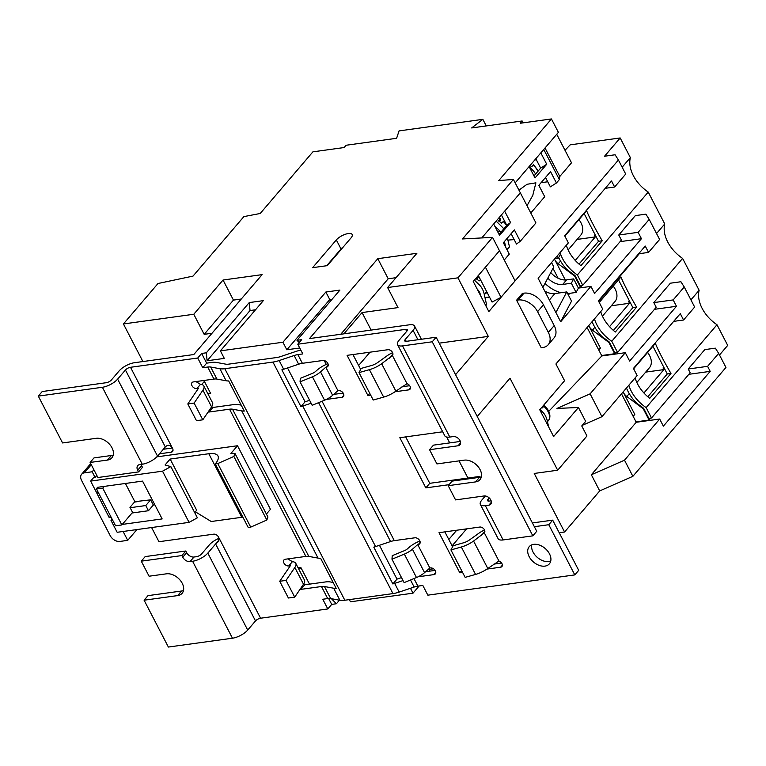 <?xml version="1.0" encoding="UTF-8"?>
<svg xmlns="http://www.w3.org/2000/svg" width="766" height="766" viewBox="0 0 766 766"><rect width="100%" height="100%" fill="white"/><g stroke="black" fill="none" stroke-linecap="round" stroke-linejoin="round"><path stroke-width="1.15" d="M419.174 585.961L412.998 593.181L350.464 601.798L349.334 599.615M339.453 600.171L336.398 603.742L331.707 604.393L327.81 608.951L322.773 599.251L327.714 598.572L321.471 586.526A12.218 4.634 152.6 0 1 324.43 586.517L333.66 588.211A20.366 7.727 -27.4 0 0 336.207 588.393L320.6 558.28A20.366 7.727 152.6 0 1 318.053 558.098L308.822 556.403A12.218 4.634 -27.4 0 0 305.864 556.413L285.287 559.247A4.069 2.748 40.5 0 0 283.927 559.946A4.069 2.748 40.5 0 0 283.899 563.029A4.069 2.748 40.5 0 0 288.763 565.94L290.324 565.729L279.724 581.279L288.399 598.016L294.709 597.145L286.044 580.408L279.724 581.279M183.495 590.519A13.242 8.943 40.5 0 1 181.609 591.007L148.001 595.642L144.094 600.209L168.376 647.05L232.471 638.212A12.218 4.634 -27.4 0 0 247.705 630.064L255.509 620.939A4.069 1.542 152.6 0 1 260.584 618.219L327.81 608.951M298.548 568.688L301.287 568.315M719.494 354.993L727.7 345.399L716.995 324.746A32.296 21.821 -139.5 0 1 699.128 290.276L682.611 258.41A32.296 21.821 -139.5 0 1 664.744 223.95L648.227 192.075A32.296 21.821 -139.5 0 1 630.361 157.614L620.173 137.957L604.556 156.226L615.098 154.77L618.421 160.008L488.842 311.57L473.235 281.457L499.48 250.76L492.548 237.374L457.953 277.838L387.615 287.537L416.886 253.297L377.801 258.678L309.502 338.582L409.551 324.784A12.218 4.634 -27.4 0 1 414.54 326.01A12.218 4.634 -27.4 0 1 413.075 330.338L405.262 339.472A4.069 1.542 152.6 0 0 404.774 340.918A4.069 1.542 152.6 0 0 406.44 341.32L436.141 337.222L432.235 341.789L402.533 345.887A12.218 4.634 -27.4 0 1 397.544 344.662A12.218 4.634 -27.4 0 1 399.009 340.334L406.823 331.199A4.069 1.542 152.6 0 0 407.311 329.753A4.069 1.542 152.6 0 0 405.645 329.351L297.783 344.221L302.809 353.921L297.869 354.61A12.218 4.634 -27.4 0 0 294.144 355.52L279.15 360.556A20.366 7.727 152.6 0 1 272.945 362.069L224.811 368.705A20.366 7.727 152.6 0 1 219.89 368.724L210.66 367.029A12.218 4.634 -27.4 0 0 207.701 367.038L202.76 367.718L197.733 358.019L130.507 367.287A4.069 1.542 152.6 0 0 125.433 369.997L117.629 379.132A12.218 4.634 -27.4 0 1 102.395 387.27L38.3 396.108L62.582 442.949L96.19 438.315A13.242 8.943 -139.5 0 1 110.112 444.941A13.242 8.943 -139.5 0 1 111.893 457.79A13.242 8.943 -139.5 0 1 107.46 460.069L90.11 462.453L97.914 477.515L138.56 471.913L137.689 470.238A6.109 4.127 40.5 0 1 137.736 465.623A6.109 4.127 40.5 0 1 139.785 464.569L142.285 464.225L102.395 387.27M559.218 532.743L564.58 532.006L599.711 490.92L632.869 476.328L725.948 367.45L718.671 353.394L707.602 366.34L710.197 371.357L663.366 426.145L659.679 419.04L636.23 422.267L621.494 393.839M532.408 522.939L552.688 520.143L578.703 570.335L574.797 574.902L548.782 524.71L534.352 526.702M327.714 598.572A12.218 4.634 -27.4 0 1 330.673 598.562L339.903 600.257A20.366 7.727 152.6 0 0 344.834 600.238L392.968 593.602A20.366 7.727 152.6 0 0 399.172 592.089L414.167 587.043A12.218 4.634 -27.4 0 1 417.882 586.134L422.822 585.454L427.849 595.163L574.797 574.902M303.231 584.64A4.069 2.748 -139.5 0 0 304.801 584.793L300.904 589.36L321.471 586.526M333.133 582.457L330.299 581.94A20.366 7.727 -27.4 0 0 325.378 581.959L304.801 584.793M452.591 546.771L444.864 531.872M501.596 563.039L493.926 564.102M550.744 561.057A13.242 8.943 40.5 0 1 548.858 561.545A13.242 8.943 40.5 0 1 536.439 556.585A13.242 8.943 40.5 0 1 531.786 544.846M480.186 477.208L479.775 476.423L429.755 483.317L405.683 436.898M435.098 570.411L425.599 571.723M544.952 566.112A13.242 8.943 -139.5 0 0 549.375 563.833A13.242 8.943 -139.5 0 0 547.604 550.984A13.242 8.943 -139.5 0 0 533.682 544.358A13.242 8.943 -139.5 0 0 529.249 546.637A13.242 8.943 -139.5 0 0 531.029 559.486A13.242 8.943 -139.5 0 0 544.952 566.112M156.791 456.871L237.508 445.745L230.872 453.501L234.98 453.462L233.879 456.44L217.774 463.564L215.275 463.909A22.405 8.503 -27.4 0 0 217.965 455.971A22.405 8.503 -27.4 0 0 208.812 453.731L170.138 459.054L165.063 464.991L170.847 466.609L162.526 471.186L90.618 481.096L93.548 477.678L95.108 477.457L92.159 471.77L84.346 472.852A8.148 5.506 -139.5 0 0 81.627 474.25A8.148 5.506 -139.5 0 0 81.56 480.397L110.18 535.606A8.148 5.506 -139.5 0 0 119.898 541.438L127.721 540.356L123.106 531.47M266.396 514.063L270.465 509.313L237.508 445.745M151.601 527.535L158.955 541.715L213.666 534.17A4.069 2.748 40.5 0 1 218.53 537.09L218.683 541.284L215.619 543.984L219.402 539.561M300.904 589.36A4.069 2.748 40.5 0 1 300.013 589.36M241.213 405.128L238.379 404.611A20.366 7.727 -27.4 0 0 233.458 404.63L212.881 407.464L208.984 412.031L229.551 409.197A12.218 4.634 152.6 0 1 232.51 409.188L241.74 410.882A20.366 7.727 -27.4 0 0 244.287 411.064L228.68 380.951A20.366 7.727 152.6 0 1 226.133 380.769L216.902 379.074A12.218 4.634 -27.4 0 0 213.944 379.084L193.377 381.918A4.069 2.748 40.5 0 0 192.007 382.617A4.069 2.748 40.5 0 0 191.979 385.7A4.069 2.748 40.5 0 0 196.843 388.611L198.404 388.4L187.804 403.95L196.479 420.678L202.799 419.816L194.124 403.079L187.804 403.95M208.984 412.031A4.069 2.748 40.5 0 1 208.093 412.031M159.452 453.817L171.172 452.199A4.069 2.748 40.5 0 0 172.541 451.5A4.069 2.748 40.5 0 0 172.57 448.426L130.507 367.287M418.179 576.779L433.949 574.605A4.069 2.748 40.5 0 0 435.308 573.906A4.069 2.748 40.5 0 0 435.337 570.823A4.069 2.748 40.5 0 0 430.482 567.912L429.85 567.999L417.709 544.578L418.341 544.492A4.069 2.748 40.5 0 0 419.701 543.793A4.069 2.748 40.5 0 0 419.73 540.71A4.069 2.748 40.5 0 0 414.866 537.799L394.298 540.633A12.218 4.634 -27.4 0 0 390.574 541.543L375.579 546.579A20.366 7.727 152.6 0 1 373.789 547.144L392.862 583.951A20.366 7.727 -27.4 0 0 394.662 583.386L403.05 580.571M326.259 399.45L342.029 397.276A4.069 2.748 40.5 0 0 343.388 396.577A4.069 2.748 40.5 0 0 343.417 393.494A4.069 2.748 40.5 0 0 338.562 390.583L337.93 390.67L325.789 367.249L326.421 367.163A4.069 2.748 40.5 0 0 327.781 366.464A4.069 2.748 40.5 0 0 327.81 363.381A4.069 2.748 40.5 0 0 322.955 360.47L302.379 363.304A12.218 4.634 -27.4 0 0 298.654 364.214L283.659 369.25A20.366 7.727 152.6 0 1 281.869 369.815L300.942 406.622A20.366 7.727 -27.4 0 0 302.742 406.057L311.13 403.242M450.925 549.931L465.144 577.363L475.562 574.433A16.297 6.185 152.6 0 0 487.798 568.487L498.934 561.028L484.323 532.839L473.57 541.055A16.297 6.185 152.6 0 1 461.343 547.001L450.925 549.931L453.137 545.727L463.554 542.797A8.148 3.093 -27.4 0 0 469.673 539.819L479.056 533.098A11.404 4.328 -27.4 0 1 484.533 530.034M498.934 561.028A3.868 2.614 40.5 0 1 501.95 563.613A3.868 2.614 40.5 0 1 501.922 566.534A3.868 2.614 40.5 0 1 500.629 567.204L502.372 565.155M484.323 532.839A3.868 2.614 40.5 0 0 484.409 532.743A3.868 2.614 40.5 0 0 484.438 529.823A3.868 2.614 40.5 0 0 479.813 527.046L439.014 532.676L459.83 572.824L462.597 572.441M486.937 569.09L500.629 567.204M369.758 393.341L367.91 395.495L347.094 355.347L387.893 349.717A3.868 2.614 40.5 0 1 392.518 352.494A3.868 2.614 40.5 0 1 392.489 355.414A3.868 2.614 40.5 0 1 392.403 355.501L407.014 383.699A3.868 2.614 40.5 0 1 410.03 386.284A3.868 2.614 40.5 0 1 410.002 389.205A3.868 2.614 40.5 0 1 408.709 389.875L410.461 387.826M367.91 395.495L370.677 395.112M395.017 391.761L408.709 389.875M442.71 431.785L399.833 437.702L425.848 487.885L449.048 484.687M125.413 483.47L134.845 501.663L150.643 499.844L153.334 505.024L154.837 504.823M172.36 448.005L163.359 449.249M142.907 361.552L123.422 323.961L193.769 314.261L223.04 280.021L262.125 274.63L193.817 354.534L134.414 362.72A12.218 4.634 -27.4 0 0 119.18 370.859L111.376 379.993A4.069 1.542 152.6 0 1 106.292 382.703L42.207 391.541L38.3 396.108M196.125 381.545A4.069 2.748 -139.5 0 0 196.307 381.813L200.491 384.35L196.843 388.611M98 487.253L96.497 489.005L115.58 525.802L121.832 524.94L132.566 512.387L129.961 507.37L134.845 501.663M96.497 489.005L102.749 488.143L104.253 486.391M102.749 488.143L121.832 524.94M113.253 455.014A13.242 8.943 40.5 0 1 111.367 455.502L94.017 457.896L90.11 462.453M141.097 464.387A6.109 4.127 -139.5 0 0 141.595 465.671L137.689 470.238M138.56 471.913L142.466 467.346L141.595 465.671M142.285 464.225A12.218 4.634 152.6 0 0 157.518 456.086L165.322 446.951C167.687 444.558 169.956 444.768 172.139 447.583M491.15 500.82L489.254 501.088A4.069 1.542 152.6 0 1 487.588 500.677A4.069 1.542 152.6 0 1 488.076 499.231L489.206 497.919M485.347 495.975L481.824 500.093A12.218 4.634 -27.4 0 0 480.359 504.43A12.218 4.634 -27.4 0 0 485.347 505.646L488.871 505.167L491.399 502.209M436.141 337.222L536.736 531.288L532.83 535.846L503.128 539.944A12.218 4.634 152.6 0 1 498.13 538.718L480.359 504.43M197.733 358.019L201.63 353.452L206.322 352.8L249.256 302.58L263.332 300.645L220.397 350.866L282.922 342.239L325.856 292.018L339.932 290.084L296.997 340.305L301.68 339.654L297.783 344.221M486.266 125.93L482.858 119.352L471.645 127.941L522.144 120.98L520.191 123.259L551.453 118.95L498.762 180.584L513.392 179.445L462.52 238.944L492.548 237.374M482.858 119.352L399.067 130.9L396.616 138.292L346.117 145.253L344.164 147.532L312.901 151.84L260.21 213.484L243.885 216.606L193.013 276.105L158.007 283.506L123.422 323.961M327.312 265.649L312.614 267.669L336.331 239.93A9.575 3.629 152.6 0 1 345.246 234.3A9.575 3.629 152.6 0 1 352.178 234.52A9.575 3.629 152.6 0 1 351.02 237.91L327.312 265.649M409.676 385.71L402.006 386.773M360.671 369.442L352.944 354.543M481.345 476.854A13.242 8.943 40.5 0 1 479.459 477.342L452.103 481.115L448.196 485.682L455.569 499.901L484.102 495.966A5.601 3.782 40.5 0 1 490.786 499.968A5.601 3.782 40.5 0 1 490.738 504.2A5.601 3.782 40.5 0 1 488.871 505.167M460.366 441.436L433.46 445.142L429.554 449.709L436.926 463.928L464.282 460.155A13.242 8.943 -139.5 0 1 478.204 466.781A13.242 8.943 -139.5 0 1 479.985 479.631A13.242 8.943 -139.5 0 1 475.552 481.91L448.196 485.682M219.124 538.268A12.218 4.634 -27.4 0 0 209.367 544.846L201.563 553.981A4.069 1.542 152.6 0 1 196.479 556.691L193.98 557.035L190.073 561.602L192.582 561.258A12.218 4.634 -27.4 0 0 207.816 553.109L215.619 543.984L255.509 620.939M185.822 550.993L145.176 556.595L141.27 561.162L181.915 555.551L182.787 557.227L186.693 552.659L185.822 550.993L181.915 555.551M186.693 552.659A6.109 4.127 -139.5 0 0 193.98 557.035M190.073 561.602A6.109 4.127 40.5 0 1 182.787 557.227M144.094 600.209L177.702 595.575A13.242 8.943 -139.5 0 0 182.126 593.296A13.242 8.943 -139.5 0 0 180.355 580.446A13.242 8.943 -139.5 0 0 166.433 573.82L149.083 576.214L141.27 561.162M429.554 449.709L458.087 445.774A5.601 3.782 40.5 0 0 459.954 444.816A5.601 3.782 40.5 0 0 460.002 440.584A5.601 3.782 40.5 0 0 453.319 436.572L449.795 437.06A12.218 4.634 152.6 0 1 444.807 435.835L397.544 344.662M532.83 535.846L432.235 341.789M479.775 476.423L478.932 477.41M429.755 483.317L425.848 487.885M552.688 520.143L548.782 524.71M461.668 570.67L459.83 572.824M401.508 577.602L396.989 579.125L392.862 583.951M201.63 353.452L206.667 363.151L211.608 362.471A20.366 7.727 152.6 0 1 216.529 362.452L225.759 364.156A12.218 4.634 -27.4 0 0 228.718 364.137L276.852 357.502A12.218 4.634 -27.4 0 0 280.576 356.592L295.571 351.556A20.366 7.727 152.6 0 1 300.866 350.177M309.588 400.273L305.069 401.796L287.528 367.958M396.989 579.125L379.448 545.287M343.187 393.082L333.689 394.394M305.069 401.796L300.942 406.622M417.709 544.578L412.424 549.212A12.218 4.634 152.6 0 1 404.343 554.115L391.972 559.199L392.23 555.676L404.592 550.591A4.069 1.542 -27.4 0 0 407.292 548.954L409.054 547.412A15.071 5.716 -27.4 0 1 419.883 541.026M429.85 567.999L424.565 572.633A12.218 4.634 152.6 0 1 416.484 577.535L404.113 582.62L391.972 559.199M303.508 584.219L294.843 567.491A15.071 5.716 -27.4 0 0 295.762 563.307L304.437 580.034A15.071 5.716 152.6 0 1 303.508 584.219L294.709 597.145M294.843 567.491L286.044 580.408M295.762 563.307A15.071 5.716 -27.4 0 0 292.401 561.679L288.763 565.94M288.035 558.874A4.069 2.748 -139.5 0 0 288.227 559.142L292.401 561.679M407.014 383.699L395.878 391.158A16.297 6.185 152.6 0 1 383.642 397.104L373.224 400.034L359.005 372.602L361.217 368.398L371.634 365.468A8.148 3.093 -27.4 0 0 377.753 362.49L387.136 355.769A11.404 4.328 -27.4 0 1 392.613 352.705M392.403 355.501L381.65 363.726A16.297 6.185 152.6 0 1 369.423 369.672L359.005 372.602M337.93 390.67L332.645 395.304A12.218 4.634 152.6 0 1 324.564 400.206L312.193 405.291L300.052 381.87L300.31 378.347L312.672 373.262A4.069 1.542 -27.4 0 0 315.372 371.625L317.143 370.074A15.071 5.716 -27.4 0 1 327.963 363.697M325.789 367.249L320.504 371.883A12.218 4.634 152.6 0 1 312.423 376.786L300.052 381.87M211.598 406.89L202.923 390.162A15.071 5.716 -27.4 0 0 203.842 385.978L212.517 402.705A15.071 5.716 152.6 0 1 211.598 406.89L202.799 419.816M202.923 390.162L194.124 403.079M203.842 385.978A15.071 5.716 -27.4 0 0 200.491 384.35M211.311 407.311A4.069 2.748 -139.5 0 0 212.881 407.464M328.643 598.476L331.707 604.393M206.667 363.151L202.76 367.718M97.474 487.856L97.215 487.358L142.553 481.105L162.153 518.917L122.282 524.413M90.618 481.096L96.775 492.978L98.441 492.749M162.526 471.186L189.068 522.374L117.16 532.293L111.003 520.411L112.659 520.181M95.319 490.154L109.241 517.634L111.204 517.366M96.842 475.437L95.108 477.457M134.49 502.065L138.139 501.567M233.879 456.44L266.827 520.018L267.937 517.031L234.98 453.462M266.827 520.018L250.721 527.132L217.774 463.564M250.721 527.132L248.222 527.477L215.275 463.909M242.879 517.165A22.405 8.503 -27.4 0 0 241.759 517.299L211.215 521.512L195.359 511.793M194.679 512.578L196.671 510.252L170.138 459.054M189.068 522.374L197.389 517.806L170.847 466.609M111.003 520.411L112.114 519.109M136.951 529.555L127.721 540.356M93.892 469.75L92.159 471.77M132.039 513L148.46 510.731L153.334 505.024M110.543 516.102L109.241 517.634M148.46 510.731L145.77 505.55L130.134 507.705M145.77 505.55L150.643 499.844M326.239 364.405L324.238 360.547M299.209 342.546L296.997 340.305M282.922 342.239L286.829 349.775L299.736 347.994M206.322 352.8L207.098 360.767L224.294 358.392L220.397 350.866M207.902 393.81L210.64 393.437L203.909 380.463M309.493 584.152L300.818 567.424L298.089 567.798M331.4 598.696L336.398 603.742M410.461 588.288L412.998 593.181M431.765 567.989L432.292 569.014L429.171 569.444L430.032 571.11M707.602 366.34L688.213 369.011L704.806 349.612L715.348 348.157L718.671 353.394M522.144 120.98L523.111 122.857M688.213 369.011L690.166 372.774L651.521 417.977L648.84 418.351L643.641 408.307L636.153 402.715A36.375 24.569 40.5 0 1 626.483 387.989M688.864 374.306L710.197 371.357M673.678 321.366L683.578 320.006L694.647 307.051L684.239 286.982L673.17 299.927L676.464 306.285L629.633 361.073L625.295 352.705L601.846 355.941L587.11 327.503M625.295 352.705L590.117 393.848L601.952 416.685L637.13 375.541L633.444 368.427L680.285 313.648L683.578 320.006M673.17 299.927L653.791 302.599L670.374 283.2L680.917 281.744L684.239 286.982M643.641 408.307L643.248 408.766L626.808 396.482A8.148 5.506 40.5 0 1 623.514 392.671L634.784 414.416L633.147 416.331M653.791 302.599L656.213 307.281L617.578 352.484L614.897 352.848L609.257 341.981L601.77 336.389A36.375 24.569 40.5 0 1 592.099 321.663M654.48 309.32L676.464 306.285M638.653 253.776L648.543 252.416L659.612 239.471L649.204 219.392L638.135 232.337L641.439 238.695L594.598 293.483L590.912 286.379L560.664 321.758L571.541 301.124L566.773 291.923L554.89 293.56A15.272 10.322 40.5 0 1 544.75 291.07M477.237 416.512L509.984 378.213L557.677 470.219L586.957 435.978L581.748 425.944L585.655 421.377L578.454 407.493L553.627 436.543L539.752 409.772L564.58 380.721L555.915 363.994L602.746 309.205L598.409 300.846L645.25 246.058L648.543 252.416M638.135 232.337L618.756 235.009L635.34 215.61L645.882 214.154L649.204 219.392M618.756 235.009L621.398 240.112L582.763 285.316L580.255 285.661L575.055 275.626L566.888 269.517A36.375 24.569 40.5 0 1 558.673 257.52M620.096 241.644L641.439 238.695M605.264 188.302L614.638 187.009L625.707 174.054L618.421 160.008M551.539 262.556L553.761 266.836L542.883 287.461L538.115 278.259L568.362 242.879L564.676 235.765L611.517 180.987L614.638 187.009M575.055 275.626L574.663 276.076L558.222 263.791A8.148 5.506 40.5 0 1 554.929 259.98L565.289 279.973M609.257 341.981L608.865 342.431L592.424 330.146A8.148 5.506 40.5 0 1 589.131 326.335L600.41 348.08L598.763 349.995M542.883 287.461L560.664 321.758M439.215 343.158L488.306 336.389L457.953 277.838M488.306 336.389L455.559 374.689M518.151 300.004L524.001 293.158L522.441 293.378L516.581 300.224L541.208 347.735L542.778 347.515A16.297 11.011 -139.5 0 0 548.226 344.719A16.297 11.011 -139.5 0 0 548.341 332.406L537.588 311.666A16.297 11.011 -139.5 0 0 518.151 300.004L516.581 300.224M560.023 252.636L560.626 253.805L558.337 258.142L557.198 255.94M567.577 293.483A26.475 17.886 -139.5 0 0 569.818 293.311L576.118 292.44L571.35 283.238L573.638 278.901L566.601 279.868A15.272 10.322 40.5 0 1 550.764 272.514M573.638 278.901L578.407 288.102L590.912 286.379M558.136 278.269L552.985 268.311M340.755 334.273L388.209 278.757L377.801 258.678M193.769 314.261L204.177 334.34L233.448 300.1L223.04 280.021M212 333.258L204.177 334.34M371.137 330.079L362.059 312.566L398.014 307.606L387.615 287.537M201.697 384.532L204.388 381.391M172.072 448.053L171.144 446.262M557.677 470.219L534.237 473.455L564.58 532.006M446.683 437.041L449.719 442.901M459.045 460.883L467.94 478.051M456.718 530.235L448.809 539.484M466.609 528.875L452.103 545.832M432.828 568.382L432.292 569.014M370.007 352.188L358.632 365.497M233.448 300.1L241.28 299.018M362.059 312.566L343.877 333.842M388.209 278.757L396.041 277.675M529.162 166.528L532.945 170.416A16.297 10.303 -97.9 0 1 535.587 174.064M539.092 185.008L539.503 186.617M551.453 118.95L558.395 132.336L515.173 182.882L529.115 166.576L535.013 177.951L546.723 164.259L540.825 152.884L543.755 149.456L559.362 179.57L559.793 176.486L571.503 162.794L556.719 134.289M536.87 160.783A13.242 8.943 -139.5 0 0 535.147 159.529M530.79 212.996L544.722 196.69L538.833 185.315L550.543 171.622L556.432 182.997L550.381 186.847L545.526 177.482M541.074 182.701L547.747 181.772M556.432 182.997L559.362 179.57M518.946 190.16L527.056 184.28L535.894 182.835L532.791 195.359L527.018 205.719M511.152 233.764A13.242 8.177 43.8 0 1 510.721 234.243A13.242 8.177 43.8 0 1 510.434 234.501M513.392 179.445L520.334 192.821L481.757 237.939L493.668 224.017L499.566 235.392L510.558 222.533L504.66 211.157L520.334 192.821L535.941 222.935L520.267 241.271L516.495 244.067L511.123 233.697M514.178 239.605L507.896 240.103M501.404 214.959L506.786 225.328L499.039 234.386M504.267 259.99L509.275 254.13L503.377 242.755L514.369 229.896L520.267 241.271M510.558 222.533L506.786 225.328M501.041 297.313L515.087 280.873L499.48 250.76L485.433 267.2L501.041 297.313L492.088 302.072L478.319 275.511M489.541 297.151L484.935 297.39M487.09 292.43L485.74 293.052M486.506 293.014A13.242 7.861 -135 0 0 487.348 292.918M505.838 247.495L504.44 241.51M507.418 238.035L509.486 246.901L506.92 249.582M496.148 221.115L502.247 227.119A16.297 11.222 -94.5 0 1 503.76 228.871M500.964 232.136A11.002 7.574 85.5 0 0 500.313 231.428L494.587 225.788M498.36 218.521A12.218 7.555 43.8 0 1 499.93 219.268L498.379 220.886A12.218 7.555 -136.2 0 1 501.653 223.174L503.205 221.556A12.218 7.555 43.8 0 1 506.652 225.482M503.817 221.652L503.205 221.556M499.633 221.642L500.543 219.354L499.93 219.268L500.543 219.354M545.019 147.982L559.793 176.486M535.817 158.744L540.672 168.118L533.969 175.95M546.723 164.259L540.672 168.118M529.995 165.552A12.218 8.254 -139.5 0 1 531.709 166.768L533.079 165.169A12.218 8.254 40.5 0 1 537.904 171.354M565.011 150.28L570.153 144.86L620.173 137.957M636.23 422.267L591.342 474.776L599.711 490.92M590.117 393.848L556.959 408.441L557.188 408.881M556.959 408.441L578.454 407.493M643.248 408.766L649.099 420.055L650.794 418.073M649.099 420.055L636.019 421.865M588.748 325.588L589.131 326.335A8.148 5.506 40.5 0 1 588.776 325.56M609.545 326.651L629.528 303.269L628.656 301.593L629.7 301.45M608.865 342.431L614.725 353.729L615.548 352.762M548.743 411.323L601.846 355.941M632.869 476.328L624.501 460.184L659.679 419.04M591.342 474.776L624.501 460.184M601.952 416.685L582.256 425.36M575.237 260.411L595.326 236.914L594.454 235.239L595.316 235.124M554.479 259.119L554.929 259.98A8.148 5.506 40.5 0 1 554.517 259.071M574.663 276.076L580.523 287.374L582.208 285.392M576.118 292.44L578.407 288.102M555.896 312.557L566.773 291.923M571.35 283.238L562.704 284.435A15.272 10.322 40.5 0 1 547.805 278.135M554.91 258.621L558.337 258.142M623.131 391.924L623.514 392.671A8.148 5.506 40.5 0 1 623.16 391.886M643.919 392.977L663.911 369.605L663.04 367.929L664.084 367.785M636.833 382.483L649.415 367.757A16.297 11.011 -139.5 0 0 650.784 365.42A16.297 11.011 -139.5 0 0 647.615 352.417M645.7 372.113L663.911 369.605M602.449 316.157L615.041 301.431A16.297 11.011 -139.5 0 0 616.4 299.085A16.297 11.011 -139.5 0 0 613.231 286.091M611.316 305.778L629.528 303.269M614.725 353.729L601.636 355.529M568.123 249.946L580.829 235.076A16.297 11.011 -139.5 0 0 582.198 232.73A16.297 11.011 -139.5 0 0 578.952 219.631M577.114 239.423L595.326 236.914M580.523 287.374L578.196 287.69M545.019 283.42A26.475 17.886 -139.5 0 0 561.105 292.708M480.665 295.8L480.56 295.331A11.002 7.804 87 0 0 479.382 292.047A11.002 7.804 87 0 0 477.39 289.328L477.237 289.175M474.393 280.107L479.459 285.009A16.297 11.567 -93 0 1 482.389 289.031A16.297 11.567 -93 0 1 484.15 293.905L486.601 304.791L485.768 305.634M477.208 276.813A12.218 7.248 45 0 1 477.505 276.986L475.887 278.613A12.218 7.248 -135 0 1 479.104 280.95L480.454 279.609M477.266 279.494L478.204 277.043L477.505 276.986L478.204 277.043M540.001 409.475L542.596 411.993A16.297 11.567 -93 0 1 545.536 416.015A16.297 11.567 -93 0 1 547.288 420.888L548.657 426.968M541.715 407.474A12.218 7.248 -135 0 1 542.251 407.943L543.87 406.315A12.218 7.248 45 0 1 549.232 419.251A12.218 7.248 45 0 1 548.207 420.86L547.451 421.606M544.569 406.373L543.87 406.315M524.001 293.158A16.297 11.011 40.5 0 1 543.448 304.82L537.588 311.666M548.341 332.406L554.201 325.56L543.448 304.82M554.201 325.56A16.297 11.011 40.5 0 1 554.077 337.873L548.226 344.719M249.256 302.58L250.032 310.546L255.509 309.79M250.032 310.546L207.098 360.767M325.856 292.018L329.763 299.554L332.109 299.228M329.763 299.554L286.829 349.775M326.68 265.735L341.014 248.969A9.575 3.629 152.6 0 1 342.249 247.715A9.575 3.629 152.6 0 1 343.503 246.709M342.086 248.366A5.707 2.164 152.6 0 1 342.249 247.715M652.91 346.222L667.272 373.971L647.797 396.759M579.029 264.098L598.514 241.309L584.142 213.561M560.54 253.977A32.296 21.821 -139.5 0 0 577.382 274.946L582.763 285.316M628.848 385.231A32.296 21.821 -139.5 0 0 646.15 407.608L651.521 417.977M613.413 330.424L632.888 307.635L618.526 279.896M594.464 318.905A32.296 21.821 -139.5 0 0 611.766 341.272L617.578 352.484M630.361 157.614L622.155 167.208M577.382 274.946L648.227 192.075M565.222 236.818A32.296 21.821 -139.5 0 1 565.327 235.564L586.603 210.679C589.37 217.611 594.579 227.646 602.21 240.792L580.934 265.678A32.296 21.821 -139.5 0 1 566.323 245.264M664.744 223.95L656.539 233.544M639.323 253.69L598.639 301.277M611.766 341.272L682.611 258.41M599.606 303.154A32.296 21.821 -139.5 0 1 599.711 301.9L620.987 277.014C623.763 283.966 628.972 294 636.594 307.128L615.318 332.013A32.296 21.821 -139.5 0 1 600.707 311.599M699.128 290.276L690.922 299.87M646.15 407.608L716.995 324.746M635.091 377.925A32.296 21.821 -139.5 0 0 649.702 398.339L670.978 373.463C663.356 360.326 658.147 350.292 655.37 343.35L634.095 368.226A32.296 21.821 -139.5 0 0 633.989 369.48M667.272 373.971L670.978 373.463M632.888 307.635L636.594 307.128M598.514 241.309L602.21 240.792M260.584 618.219L218.961 537.923M305.864 556.413L229.551 409.197M213.944 379.084L207.701 367.038M216.902 379.074L210.66 367.029M226.133 380.769L219.89 368.724M344.834 600.238L224.811 368.705M318.053 558.098L241.74 410.882M339.903 600.257L333.66 588.211M392.968 593.602L272.945 362.069M283.659 369.25L279.15 360.556M399.172 592.089L394.662 583.386M375.579 546.579L302.742 406.057M298.654 364.214L294.144 355.52M302.379 363.304L297.869 354.61M394.298 540.633L322.046 401.24M417.882 586.134L413.966 578.569M406.689 331.362L405.645 329.351M165.322 446.951L125.433 369.997M157.518 456.086L117.629 379.132M308.822 556.403L232.51 409.188M414.167 587.043L410.509 579.996M489.053 501.108L488.076 499.231M503.128 539.944L485.347 505.646M406.239 341.349L405.262 339.472M417.939 339.74L413.075 330.338M232.471 638.212L192.582 561.258M247.705 630.064L207.816 553.109M330.673 598.562L324.43 586.517M390.574 541.543L318.589 402.667M449.795 437.06L402.533 345.887M181.609 591.007L177.702 595.575M111.367 455.502L107.46 460.069M458.087 445.774L460.615 442.815M479.459 477.342L475.552 481.91M433.949 574.605L435.787 572.451M342.029 397.276L343.867 395.122M487.798 568.487L473.57 541.055M475.562 574.433L461.343 547.001M481.316 535.511L484.859 531.365M424.565 572.633L412.424 549.212M416.484 577.535L404.343 554.115M418.341 544.492L420.18 542.338M381.65 363.726L395.878 391.158M369.423 369.672L383.642 397.104M389.396 358.182L392.939 354.036M320.504 371.883L332.645 395.304M312.423 376.786L324.564 400.206M326.421 367.163L328.26 365.009M171.172 452.199L173.02 450.044M241.759 517.299L208.812 453.731M91.288 464.732L84.346 472.852M626.808 396.482L629.25 393.619M558.222 263.791L560.549 261.072M592.424 330.146L594.866 327.293M497.622 231.638L500.313 231.428M569.818 293.311L568.362 295.006M549.385 300.004L554.89 293.56M562.704 284.435L566.601 279.868M486.391 291.08A12.218 7.248 45 0 1 486.084 292.267A12.218 7.248 45 0 1 485.06 293.876L484.313 294.623M341.014 248.969L336.331 239.93M421.405 339.261L414.54 326.01M81.627 474.25L90.714 463.612M505.349 222.561L503.884 221.125M500.591 218.827L498.8 218.004M538.268 170.923L533.615 164.757M485.06 293.876L486.534 291.358M478.233 276.536L477.697 276.248M548.207 420.86L549.519 418.81C550.687 414.483 549.059 410.174 544.616 405.875"/></g></svg>
